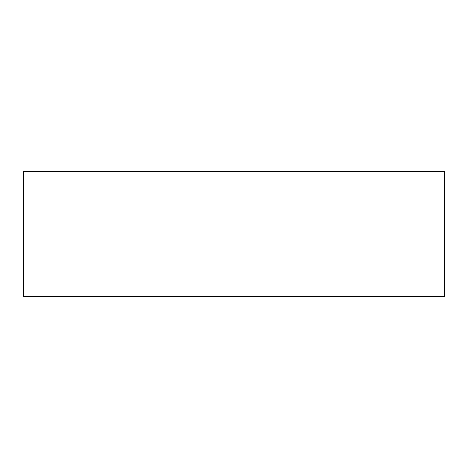 <?xml version="1.0" encoding="UTF-8"?>
<svg xmlns="http://www.w3.org/2000/svg" width="468" height="468" viewBox="0 0 468 468"><rect width="100%" height="100%" fill="white"/><g stroke="black" fill="none" stroke-linecap="round" stroke-linejoin="round"><path stroke-width="0.7" d="M444.6 296.402L444.6 171.598L23.4 171.598L23.4 296.402L444.6 296.402"/></g></svg>
